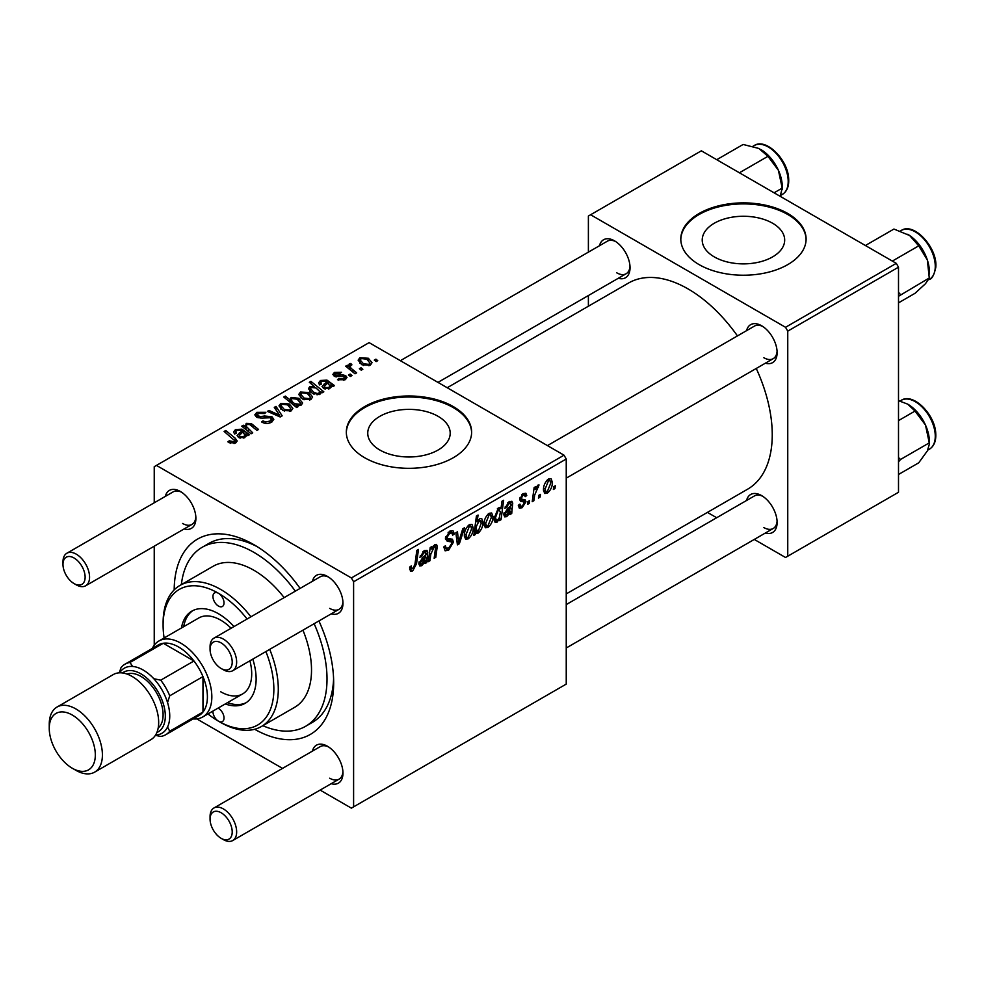 <?xml version="1.0" encoding="UTF-8"?>
<svg xmlns="http://www.w3.org/2000/svg" width="985" height="985" viewBox="0 0 985 985"><rect width="100%" height="100%" fill="white"/><g stroke="black" fill="none" stroke-linecap="round" stroke-linejoin="round"><path stroke-width="1.48" d="M772.597 223.238A41.222 23.8 0 0 0 727.669 218.079A41.222 23.8 0 0 0 702.219 240.069A41.222 23.8 0 0 0 714.297 256.9A41.222 23.8 0 0 0 759.226 262.059A41.222 23.8 0 0 0 784.676 240.069A41.222 23.8 0 0 0 772.597 223.238M787.754 213.474A62.646 36.174 0 0 0 719.469 205.631A62.646 36.174 0 0 0 680.795 239.047A62.646 36.174 0 0 0 699.153 264.633A62.646 36.174 0 0 0 767.426 272.463A62.646 36.174 0 0 0 806.099 239.047A62.646 36.174 0 0 0 787.754 213.474M806.099 239.564A62.646 36.174 0 0 0 787.754 214.496A62.646 36.174 0 0 0 719.887 206.554A62.646 36.174 0 0 0 680.807 239.564M379.828 450.01A41.222 23.8 180 0 1 367.75 433.178A41.222 23.8 180 0 1 393.2 411.188A41.222 23.8 180 0 1 438.128 416.347A41.222 23.8 180 0 1 450.194 433.178A41.222 23.8 180 0 1 424.757 455.168A41.222 23.8 180 0 1 379.828 450.01M453.272 406.583A62.646 36.174 0 0 0 385 398.74A62.646 36.174 0 0 0 346.326 432.156A62.646 36.174 0 0 0 364.672 457.729A62.646 36.174 0 0 0 432.957 465.573A62.646 36.174 0 0 0 471.63 432.156A62.646 36.174 0 0 0 453.272 406.583M471.618 432.674A62.646 36.174 0 0 0 453.272 407.605A62.646 36.174 0 0 0 385.406 399.664A62.646 36.174 0 0 0 346.326 432.674M746.568 330.64A21.929 12.657 60 0 1 761.614 325.752L761.614 325.752A21.929 12.657 60 0 1 777.116 352.618A21.929 12.657 60 0 1 765.357 363.194M762.759 326.466A18.801 10.847 -120 0 0 754.436 326.109L547.451 445.602M599.483 245.733A21.929 12.657 60 0 1 614.529 240.845L614.529 240.845A21.929 12.657 60 0 1 630.043 267.698A21.929 12.657 60 0 1 618.284 278.287M615.687 241.559A18.801 10.847 -120 0 0 607.351 241.19L400.366 360.682M746.568 500.478A21.929 12.657 60 0 1 761.614 495.59L761.614 495.59A21.929 12.657 60 0 1 777.116 522.444A21.929 12.657 60 0 1 765.357 533.033M762.759 496.305A18.801 10.847 -120 0 0 754.436 495.935L566.24 604.581M165.332 496.378A21.929 12.657 60 0 1 180.378 491.49L180.378 491.49A21.929 12.657 60 0 1 195.892 518.356A21.929 12.657 60 0 1 184.133 528.933M181.535 492.204A18.801 10.847 -120 0 0 173.2 491.847L66.882 553.225A18.801 10.847 60 0 1 76.276 554.161A18.801 10.847 60 0 1 88.552 570.721A18.801 10.847 60 0 1 85.67 585.779A18.801 10.847 60 0 1 76.276 584.856L74.06 583.576A15.662 9.037 -120 0 0 85.129 577.185A15.662 9.037 -120 0 0 74.06 558.002A15.662 9.037 -120 0 0 62.978 564.393A15.662 9.037 -120 0 0 74.06 583.576L76.276 584.856M312.417 581.298A21.929 12.657 60 0 1 327.463 576.41L327.463 576.41A21.929 12.657 60 0 1 342.965 603.263A21.929 12.657 60 0 1 331.206 613.852M328.608 577.124A18.801 10.847 -120 0 0 320.273 576.754L213.954 638.145A18.801 10.847 60 0 1 223.349 639.08A18.801 10.847 60 0 1 235.637 655.641A18.801 10.847 60 0 1 232.755 670.699A18.801 10.847 60 0 1 223.349 669.763L221.132 668.495A15.662 9.037 -120 0 0 232.214 662.092A15.662 9.037 -120 0 0 221.132 642.909A15.662 9.037 -120 0 0 210.064 649.312A15.662 9.037 -120 0 0 221.132 668.495L223.349 669.763M312.417 751.136A21.929 12.657 60 0 1 327.463 746.248L327.463 746.248A21.929 12.657 60 0 1 342.965 773.102A21.929 12.657 60 0 1 331.206 783.691M328.608 746.962A18.801 10.847 -120 0 0 320.273 746.593L213.954 807.983A18.801 10.847 60 0 1 223.349 808.907A18.801 10.847 60 0 1 235.637 825.467A18.801 10.847 60 0 1 232.755 840.537A18.801 10.847 60 0 1 223.349 839.602L221.132 838.321A15.662 9.037 -120 0 0 232.214 831.931A15.662 9.037 -120 0 0 221.132 812.748A15.662 9.037 -120 0 0 210.064 819.138A15.662 9.037 -120 0 0 221.132 838.321L223.349 839.602M174.185 589.892A112.77 65.109 60 0 1 253.921 544.693L253.921 544.693A112.77 65.109 60 0 1 300.117 588.402M257.319 546.737A103.376 59.679 -120 0 0 208.882 543.412L202.233 547.254A103.376 59.679 -120 0 0 181.363 584.622M566.24 593.906L747.59 489.213A119.037 68.728 -120 0 0 756.246 368.464M737.445 335.91A119.037 68.728 -120 0 0 688.072 288.925A119.037 68.728 -120 0 0 628.553 283.027L447.202 387.733M564.023 455.181L566.24 459.01L353.603 581.778L351.386 577.949L564.023 455.181L369.104 342.632L154.239 466.681L154.239 502.793M154.239 546.195L154.239 645.187M353.603 581.778L353.603 806.863L351.386 808.143L320.113 790.093M282.523 768.386L196.791 718.89M524.02 501.882L520.523 501.242L519.723 499.346L523.109 493.682L525.855 493.239L526.778 495.517L525.165 496.686L524.549 495.135L523.035 495.356L521.336 498.127L521.496 499.087L525.165 499.851L525.965 501.747L522.161 507.718L519.329 508.174L518.319 505.28L519.932 504.123L520.622 506.265L522.247 506.044L524.365 502.818L519.735 499.383L523.774 501.734M519.858 498.139L522.826 499.481M511.08 504.197L509.036 503.433L506.438 507.497L504.825 508.186L509.171 501.722L511.917 501.279L512.729 503.089L511.72 513.505L510.058 514.465L509.898 512.951L506.696 516.645L504.702 516.866L503.815 514.552L508.125 507.915L510.858 505.871L510.636 503.126L508.703 502.018M492.943 516.534C493.042 520.843 491.367 524.5 487.92 527.48L485.322 527.775L484.091 524.512C483.93 520.055 485.63 516.312 489.188 513.271L491.687 513L492.943 516.534L490.998 515.414M412.752 570.881L410.437 571.238L409.723 567.052L411.336 565.883L411.188 567.532L412.85 568.727L414.968 564.146L416.827 550.393L418.465 549.445L416.544 563.679L412.752 570.881L409.588 569.059M409.637 567.692L412.85 568.727M475.607 531.998L475.238 534.572L473.822 535.397L476.432 515.98L478.07 515.032L477.122 521.828L479.781 518.701L481.702 518.529L482.884 522.173C483.019 526.285 481.493 529.905 478.316 533.033L476.506 533.242L474.376 531.284M464.501 527.751L459.379 543.732L457.409 544.865L455.858 532.75L457.471 531.814L458.616 542.169L462.765 528.76L464.501 527.751M443.816 546.971L445.836 548.14L448.717 548.029L451.869 543.215L451.45 541.885L447.252 541.258L445.429 538.401L449.763 531.149L452.965 530.669L454.294 533.722L452.669 535.237L451.893 532.959L449.714 533.267L447.03 537.367L447.633 538.61L452.398 539.201L453.482 542.107L448.618 550.184L445.097 550.812L443.816 546.897L445.429 545.739L446.168 548.473L443.816 547.106M451.45 541.885L445.429 538.389M555.343 485.765L554.974 488.548L553.361 489.471L553.693 486.725L555.343 485.765M566.24 459.01L566.24 684.095L353.603 806.863M473.206 527.935C473.305 532.245 471.63 535.889 468.183 538.881L465.597 539.177L464.354 535.902C464.206 531.444 465.905 527.701 469.451 524.66L471.963 524.389L473.206 527.935L471.261 526.815M426.099 553.262L424.055 552.499L421.457 556.55L419.844 557.251L424.203 550.787L426.936 550.332L427.749 552.142L426.751 562.57L425.077 563.531L424.917 562.004L421.715 565.71L419.733 565.932L418.847 563.617L423.144 556.981L425.877 554.937L425.655 552.191L423.735 551.083M430.827 554.173L429.94 560.724L428.303 561.672L430.211 547.549L431.849 546.601L431.529 548.965L434.877 544.619L436.527 544.409L437.254 546.416L435.776 557.362L434.151 558.298L435.616 547.414L434.373 546.54L430.827 554.173L429.423 553.361M435.616 547.414L433.375 545.973M501.02 519.686L499.395 520.634L499.678 518.664L496.933 522.284L495.16 522.432L493.953 518.701L498.41 507.94L500.946 508.642L502.005 501.217L503.643 500.269L501.02 519.686L499.641 518.898M500.183 507.767L500.946 508.642L499.186 507.62M552.351 482.244C552.45 486.553 550.775 490.198 547.328 493.19L544.73 493.485L543.486 490.21C543.338 485.765 545.037 482.01 548.596 478.969L551.095 478.698L552.351 482.244L550.406 481.123M540.445 494.371L540.063 497.142L538.45 498.078L538.795 495.32L540.445 494.371M534.67 495.049L533.858 500.737L532.22 501.673L534.129 487.55L535.754 486.615L535.347 489.545L537.97 485.1L539.054 484.952L534.67 495.049L533.23 494.224M529.573 500.651L529.191 503.421L527.578 504.357L527.923 501.599L529.573 500.651M351.99 375.544L350.377 376.467L348.493 375.002L350.143 374.041L351.99 375.544M362.862 369.264L361.249 370.188L359.377 368.722L361.027 367.762L362.862 369.264M337.498 379.73L338.692 378.56L343.827 378.856L344.221 376.627L334.26 376.233L332.881 374.398L334.42 372.428L341.512 372.281L340.108 373.327L335.762 373.278L335.614 375.15L342.842 374.916L345.698 375.63L347.003 377.464L345.169 379.717L337.498 379.73M344.898 379.853L344.221 376.627M335.011 376.59L335.011 374.275L335.614 376.775M320.901 393.187L320.901 391.673L319.928 394.283L312.368 393.347L308.465 388.693L309.721 386.686L314.129 386.305L309.302 382.279L310.928 381.343L323.819 391.808L322.181 392.744L320.901 391.673L321.024 392.473M271.614 422.171C268.191 423.956 264.83 423.87 261.567 421.925L262.983 420.878L265.679 421.962L269.902 421.063L271.466 419.154L270.456 417.751L261.838 418.108L256.629 417.209L254.807 414.845L256.851 412.333L265.876 412.309L264.756 413.528L258.612 413.404L257.233 415.03L260.126 416.68L264.522 416.002L271.922 416.741L273.83 419.315L271.614 422.171M291.178 410.88L282.855 410.499L278.977 405.857L280.774 403.407L289.245 403.948L292.877 408.381L291.178 410.88M244.933 428.77L246.201 423.365L251.31 423.575L258.575 429.472L256.937 430.408L249.71 424.547L247.1 424.473L246.016 426.136L252.726 432.846L251.101 433.782L241.731 426.173L243.369 425.237L244.933 426.505L244.859 425.68M229.16 442.733L227.88 441.846L229.296 440.787L234.036 441.772L234.799 440.751L224.124 431.455L225.75 430.519L235.206 438.19L237.188 440.972L235.747 442.881L229.16 442.733M351.386 577.949L156.455 465.412M247.875 435.641L246.312 434.927L244.711 437.709L238.592 437.488L237.065 435.518L241.62 431.122L240.5 430.211L236.782 430.42L235.674 431.836L236.4 433.203L234.59 434.016L233.593 431.947L235.513 429.534L242.014 429.189L249.537 434.68L247.875 435.641L247.863 433.929M298.036 406.682L296.608 407.507L283.729 397.041L285.354 396.105L289.836 399.775L291.104 397.435L298.75 398.285L302.617 402.951L301.311 405.032L296.362 405.291L298.036 406.682M282.166 415.842L280.196 416.987L267.378 411.373L268.991 410.437L279.666 415.288L274.273 407.384L276.009 406.386L282.166 415.842M310.915 399.479L302.592 399.097L298.714 394.456L300.499 392.005L308.982 392.559L312.614 396.98L310.915 399.479M332.856 386.588L331.292 385.874L329.692 388.644L323.572 388.422L322.033 386.452L326.601 382.057L325.481 381.158L321.763 381.367L320.654 382.783L321.381 384.138L319.571 384.95L318.561 382.894L320.494 380.469L326.995 380.124L334.518 385.627L332.856 386.588M370.323 365.189L361.988 364.807L358.121 360.165L359.907 357.715L368.378 358.269L372.022 362.689L370.323 365.189M350.734 365.103C349.921 366.789 350.66 368.341 352.962 369.769L356.656 372.847L355.019 373.795L345.649 366.186L347.274 365.238L349.195 366.814L348.604 365.029L350.783 363.453L351.904 364.844L350.155 366.1L350.155 369.843M377.76 360.658L376.147 361.594L374.275 360.116L375.925 359.168L377.76 360.658M262.81 725.686A103.376 59.679 -120 0 0 305.609 726.302L312.257 722.461A103.376 59.679 -120 0 0 333.595 678.85M896.288 263.352L898.505 267.181L787.754 331.132L785.538 327.291L896.288 263.352L701.357 150.816L588.39 216.035L588.39 252.135M588.39 295.537L588.39 306.212M787.754 331.132L787.754 556.205L785.538 557.485L754.276 539.435M716.674 517.728L707.427 512.397M787.754 556.205L898.505 492.266L898.505 267.181M785.538 327.291L590.606 214.755M763.831 357.727A18.801 10.847 -120 0 0 773.225 358.663A18.801 10.847 -120 0 0 777.079 351.263M616.745 272.808A18.801 10.847 -120 0 0 626.14 273.744A18.801 10.847 -120 0 0 629.994 266.344M763.831 527.566A18.801 10.847 -120 0 0 773.225 528.489A18.801 10.847 -120 0 0 777.079 521.09M318.918 620.956A112.77 65.109 60 0 1 333.669 682.814A112.77 65.109 60 0 1 254.659 729.269M329.679 778.212A18.801 10.847 -120 0 0 339.074 779.147A18.801 10.847 -120 0 0 342.928 771.747M329.679 608.385A18.801 10.847 -120 0 0 339.074 609.309A18.801 10.847 -120 0 0 342.928 601.921M182.594 523.466A18.801 10.847 -120 0 0 191.989 524.402A18.801 10.847 -120 0 0 195.843 517.002M229.296 442.819L229.296 440.787M230.502 443.361L230.502 441.662M234.036 443.57L234.036 441.772M225.75 432.784L225.75 430.519M235.206 443.164L235.206 438.19M241.62 433.141L241.62 431.122M235.513 433.597L235.513 429.534M242.014 432.834L242.014 429.189M243.837 433.068L243.837 430.531M243.812 436.601L244.908 434.964L242.753 432.095L239.343 435.419L240.192 436.552L243.812 436.601L243.812 438.116M240.192 438.165L240.192 436.552M243.369 427.502L243.369 425.237M246.201 425.348L246.201 423.365M251.31 425.742L251.31 423.575M285.354 398.371L285.354 396.105M289.836 402.003L289.836 399.775M291.104 403.037L291.104 397.435M298.75 400.366L298.75 398.285M296.362 407.298L296.362 405.291M292.582 402.04L294.786 403.739L299.772 404.293L300.56 403.05L297.162 399.233L291.979 398.556L291.252 399.775L292.582 402.04L292.582 404.232M299.772 405.574L299.772 404.293M294.786 406.029L294.786 403.739M280.774 409.021L280.774 403.407M289.245 406.066L289.245 403.948M282.104 404.256L281.094 405.783L284.296 409.464L289.787 410.055L290.71 408.603L287.62 404.884L282.104 404.256M284.296 411.176L284.296 409.464M289.787 411.471L289.787 410.055M268.991 412.075L268.991 410.437M279.666 416.754L279.666 415.288M276.009 409.982L276.009 406.386M262.983 422.639L262.983 420.878M263.475 422.836L263.475 421.174M265.679 423.427L265.679 421.962M269.902 422.971L269.902 421.063M256.851 417.332L256.851 412.333M258.144 417.849L258.144 416.224M260.126 418.157L260.126 416.68M271.922 421.986L271.922 416.741M300.499 397.632L300.499 392.005M308.982 394.677L308.982 392.559M301.841 392.867L300.831 394.382L304.033 398.075L309.524 398.666L310.447 397.214L307.357 393.483L301.841 392.867M304.033 399.787L304.033 398.075M309.524 400.082L309.524 398.666M309.721 391.304L309.721 386.686M314.129 387.216L314.129 386.305M310.928 383.633L310.928 381.343M311.235 387.437L310.521 388.583L313.649 392.215L317.071 393.495L319.041 393.163L319.522 391.279L316.074 388.004L311.235 387.437M313.649 394.012L313.649 392.215M319.706 394.394L319.522 391.279M319.041 394.653L319.041 393.163M317.071 394.862L317.071 393.495M314.104 394.209L314.104 392.498M326.601 384.076L326.601 382.057M320.494 384.544L320.494 380.469M326.995 383.768L326.995 380.124M328.818 384.002L328.818 381.478M332.844 386.576L332.844 384.864M328.781 387.536L329.877 385.898L327.734 383.03L324.311 386.354L325.173 387.499L328.781 387.536L328.781 389.05M325.173 389.1L325.173 387.499M338.692 380.296L338.692 378.56M343.827 380.333L343.827 378.856M334.42 376.319L334.42 372.428M336.685 376.935L336.685 375.593M342.842 376.258L342.842 374.916M345.698 379.373L345.698 375.63M359.907 363.33L359.907 357.715M368.378 360.375L368.378 358.269M361.249 358.565L360.239 360.091L363.428 363.773L368.919 364.364L369.843 362.911L366.765 359.193L361.249 358.565M363.428 365.497L363.428 363.773M368.919 365.78L368.919 364.364M361.027 370.015L361.027 367.762M347.274 367.504L347.274 365.238M349.195 369.067L349.195 366.814M349.281 369.129L349.281 363.847M350.783 365.078L350.783 363.453M350.143 376.295L350.143 374.041M375.925 361.409L375.925 359.168M553.57 487.735L554.974 488.548M443.829 547.414L448.618 550.184M445.429 538.413L451.13 541.701M449.8 531.124L454.294 533.722M449.456 531.334L454.282 534.116M448.126 532.356L449.714 533.267M445.651 536.554L447.03 537.367M445.479 537.49L453.482 542.107M457.089 542.415L459.379 543.732M456.929 541.196L458.616 542.169M464.378 536.677L468.183 538.881M469.377 526.335L465.967 534.769L466.804 537.367L468.195 537.244L471.606 528.859L470.744 526.224L468.158 525.621M464.464 533.907L465.967 534.769M474.019 533.87L475.238 534.572M475.755 521.04L477.122 521.828M480.926 521.04L482.884 522.173M474.438 530.792L478.316 533.033M476.543 526.027L476.174 529.204L478.181 531.481L481.271 523.134L479.252 520.634L476.543 526.027L475.189 525.239M478.279 520.068L480.434 520.523L478.735 519.538M474.524 530.176L478.181 531.481M474.758 528.391L476.174 529.204M410.006 566.843L411.188 567.532M415.141 562.866L416.544 563.679M424.215 561.598L424.917 562.004M418.859 564.06L421.715 565.71M422.824 551.785L424.055 552.499M420.238 555.848L421.457 556.55M424.831 550.467L427.749 552.142M426.049 553.878L427.49 554.703M424.917 559.997L426.567 560.945M424.412 561.228L426.751 562.57M422.22 563.789L425.606 556.722L420.46 562.681L420.952 563.962L422.22 563.789M424.498 556.082L425.606 556.722M419.081 561.881L420.46 562.681M428.537 559.923L429.94 560.724M430.125 548.165L431.529 548.965M434.533 544.853L437.254 546.416M434.397 556.562L435.776 557.362M484.115 525.288L487.92 527.48M489.114 514.933L485.691 523.38L486.541 525.978L487.932 525.855L491.33 517.457L490.481 514.823L487.895 514.232M484.201 522.518L485.691 523.38M499.05 518.295L499.678 518.664M494.113 520.659L496.933 522.284M497.807 508.371L499.617 509.43L498.508 509.516L495.578 517.371L496.181 520.277L497.45 520.351L499.321 517.667L500.442 511.757L497.327 508.839M494.101 516.522L495.578 517.371M493.953 518.984L497.45 520.351M494.039 517.039L495.566 517.925M509.196 512.545L509.898 512.951M503.84 514.995L506.696 516.645M507.792 502.719L509.036 503.433M505.219 506.795L506.438 507.497M509.811 501.402L512.729 503.089M511.03 504.812L512.471 505.637M509.898 510.932L511.547 511.892M509.393 512.163L511.72 513.505M507.201 514.724L510.575 507.657L505.428 513.616L505.933 514.909L507.201 514.724M509.479 507.029L510.575 507.657M504.061 512.828L505.428 513.616M523.355 493.547L526.778 495.517M521.816 494.655L523.035 495.356M520.068 497.388L521.336 498.127M519.846 498.213L525.965 501.747M518.319 505.49L522.161 507.718M543.523 490.998L547.328 493.19M548.522 480.643L545.099 489.089L545.949 491.675L547.34 491.552L550.738 483.167L549.889 480.532L547.291 479.929M543.609 488.228L545.099 489.089M538.672 496.341L540.063 497.142M532.454 499.924L533.858 500.737M533.968 488.745L535.347 489.545M536.776 486.405L538.413 487.353M536.542 486.787L537.601 487.403M527.8 502.621L529.191 503.421M247.1 619.011A78.32 45.211 -120 0 0 218.485 593.29A7.831 4.519 -120 0 0 214.57 592.908A7.831 4.519 -120 0 0 213.363 599.175A7.831 4.519 -120 0 0 218.485 606.083A7.831 4.519 -120 0 0 222.401 606.464A7.831 4.519 -120 0 0 223.595 600.197A7.831 4.519 -120 0 0 218.485 593.29A78.32 45.211 -120 0 0 163.104 625.266A78.32 45.211 -120 0 0 164.113 637.984M212.957 711.059A7.831 4.519 -120 0 0 218.485 721.18A7.831 4.519 -120 0 0 222.401 721.574A7.831 4.519 -120 0 0 223.595 715.295A7.831 4.519 -120 0 0 218.485 708.387A7.831 4.519 -120 0 0 218.017 708.141M233.999 626.571A53.252 30.744 -120 0 0 218.485 613.754A53.252 30.744 -120 0 0 191.853 611.119A53.252 30.744 -120 0 0 181.449 627.974M192.986 610.515A53.252 30.744 -120 0 0 183.666 626.694M207.97 713.953A78.32 45.211 -120 0 0 218.485 721.18A78.32 45.211 -120 0 0 266.701 716.514A78.32 45.211 -120 0 0 265.888 651.565M220.689 722.461L218.485 721.18L220.702 722.461A81.447 47.021 60 0 1 220.689 722.461A81.447 47.021 60 0 0 261.419 726.499L294.65 707.316A81.447 47.021 -120 0 0 302.949 630.178M163.104 625.266L163.104 622.705A81.447 47.021 60 0 1 179.972 585.422A81.447 47.021 60 0 1 220.702 589.461A81.447 47.021 60 0 1 250.916 616.807M269.718 649.361A81.447 47.021 60 0 1 261.419 726.499M284.148 597.624A81.447 47.021 -120 0 0 253.921 570.278A81.447 47.021 -120 0 0 213.203 566.24L179.972 585.422M305.609 726.302A103.376 59.679 -120 0 0 314.141 623.702M295.352 591.148A103.376 59.679 -120 0 0 253.921 552.376A103.376 59.679 -120 0 0 202.233 547.254M152.33 648.413A43.857 25.314 60 0 1 158.893 641.001L198.773 617.977A43.857 25.314 60 0 1 220.702 620.144A43.857 25.314 60 0 1 231.106 628.245M249.907 660.8A43.857 25.314 60 0 1 242.618 693.933A43.857 25.314 60 0 1 220.702 691.765M225.306 703.943A53.252 30.744 -120 0 0 245.105 703.352A53.252 30.744 -120 0 0 252.788 659.125M227.523 702.662A53.252 30.744 -120 0 0 246.188 702.674M898.505 296.288L929.274 277.979L925.481 283.717L915.016 293.308L898.505 302.851M900.512 294.589L898.505 292.274M892.348 261.074L918.722 245.844L927.341 259.978L929.274 277.979M865.396 245.511L893.924 229.049L909.66 235.526L918.722 245.844M929.372 273.965L929.372 271.7A30.498 17.607 -120 0 0 927.341 259.978A30.498 17.607 -120 0 0 909.66 235.526A30.498 17.607 -120 0 0 907.801 234.356A30.498 17.607 -120 0 0 907.653 234.27M782.287 189.379L782.287 186.793A30.498 17.607 -120 0 0 782.213 184.601A30.498 17.607 -120 0 0 778.409 170.294L782.201 188.123L780.255 196.163M774.087 192.801L782.201 188.123M739.415 172.781L767.943 156.319L778.409 170.294A30.498 17.607 -120 0 0 760.728 149.449A30.498 17.607 -120 0 0 760.617 149.375M716.76 159.693L743.133 144.463L758.869 148.464L767.943 156.319M898.505 461.891L900.512 459.478L898.505 457.545M898.505 474.487L918.722 462.815L927.341 450.921L929.372 444.124L929.274 442.868L900.512 459.478M898.505 420.607L915.016 411.065L925.481 425.04L929.274 442.868M898.505 400.673L907.727 404.145L915.016 411.065M929.372 444.124L929.372 441.539A30.498 17.607 -120 0 0 925.481 425.04A30.498 17.607 -120 0 0 907.801 404.195A30.498 17.607 -120 0 0 907.69 404.133M210.064 649.312L210.064 646.751A18.801 10.847 60 0 1 213.954 638.145M210.064 819.138L210.064 816.577A18.801 10.847 60 0 1 213.954 807.983M62.978 564.393L62.978 561.832A18.801 10.847 60 0 1 66.882 553.225M158.893 641.001A43.857 25.314 60 0 1 192.691 652.747A43.857 25.314 60 0 1 211.837 696.875A43.857 25.314 60 0 1 202.75 716.957A43.857 25.314 60 0 1 193.048 718.939M165.751 734.712L198.97 715.529A40.717 23.517 -120 0 0 202.972 712.044A40.717 23.517 -120 0 0 207.404 696.875A40.717 23.517 -120 0 0 202.972 676.609A40.717 23.517 -120 0 0 193.959 660.984L163.264 643.267A40.717 23.517 -120 0 0 158.253 644.99L125.021 664.173A40.717 23.517 60 0 1 130.032 662.449L132.544 666.451A37.59 21.707 -120 0 0 119.665 672.804A37.59 21.707 60 0 1 143.17 670.022A37.59 21.707 60 0 1 168.964 708.227A37.59 21.707 60 0 1 155.593 735.019A37.59 21.707 -120 0 0 167.536 727.053L169.752 731.227A40.717 23.517 60 0 1 165.751 734.712A40.717 23.517 60 0 1 160.727 736.435L155.371 735.364M169.752 731.227L202.972 712.044L202.972 676.609L169.752 695.792L167.536 702.514A37.59 21.707 -120 0 0 153.795 678.714L160.727 680.167L193.959 660.984A40.717 23.517 -120 0 0 163.264 643.267L130.032 662.449M119.271 672.829L121.02 667.645A40.717 23.517 60 0 1 125.021 664.173M160.727 680.167A40.717 23.517 60 0 1 169.752 695.792M75.833 770.282L72.287 768.238A32.579 18.813 -120 0 0 95.323 754.941A32.579 18.813 -120 0 0 72.287 715.036A32.579 18.813 -120 0 0 49.25 728.346A32.579 18.813 -120 0 0 72.287 768.238L75.833 770.282A37.59 21.707 60 0 0 94.622 772.154A37.59 21.707 60 0 0 100.384 742.025A37.59 21.707 60 0 0 75.833 708.904A37.59 21.707 60 0 0 57.032 707.045A37.59 21.707 60 0 0 49.25 724.246L49.25 728.346M156.886 732.483A34.463 19.897 -120 0 0 163.781 705.358A34.463 19.897 -120 0 0 140.953 673.863A34.463 19.897 -120 0 0 122.522 672.952M127.04 674.06A31.323 18.087 60 0 1 140.953 676.424A31.323 18.087 60 0 1 160.937 702.502A31.323 18.087 60 0 1 158.191 728.013M57.032 707.045L113.3 674.553A37.59 21.707 60 0 1 132.089 676.424A37.59 21.707 60 0 1 156.652 709.545A37.59 21.707 60 0 1 150.89 739.661L94.622 772.154M239.293 437.845L239.293 432.932M246.004 436.429L246.004 432.513M252.985 427.133L252.985 424.831M248.38 431.578L248.38 429.312M294.38 405.697L294.38 403.493M276.022 415.153L276.022 413.552M264.522 417.714L264.522 416.002M324.274 388.779L324.274 383.867M330.985 387.376L330.985 383.448M339.025 376.75L339.025 375.408M352.962 372.121L352.962 369.769M445.491 539.312L449.185 541.442M456.461 537.453L458.284 538.512M474.819 527.935L476.186 528.723M425.483 557.485L426.862 558.286M422.257 557.572L423.587 558.347M435.579 547.968L437.008 548.793M510.464 508.432L511.843 509.22M507.238 508.519L508.568 509.282M519.772 499.986L522.481 501.537M901.238 230.49C914.055 221.65 938.139 248.454 935.75 267.6C934.026 275.147 931.933 279.05 929.434 279.321A28.196 16.277 -120 0 0 935.196 268.351A28.196 16.277 -120 0 0 923.758 238.899A28.196 16.277 -120 0 0 901.238 230.49L900.364 230.995M754.165 145.583C765.911 137.58 787.988 159.582 788.665 178.716C789.12 186.239 787.015 191.472 782.349 194.414A28.196 16.277 -120 0 0 788.123 179.479A28.196 16.277 -120 0 0 775.084 152.306A28.196 16.277 -120 0 0 754.165 145.583L752.909 146.297M935.196 434.237A28.196 16.277 -120 0 0 922.169 407.064A28.196 16.277 -120 0 0 901.238 400.329C912.996 392.338 935.073 414.328 935.75 433.462C936.193 440.985 934.088 446.217 929.434 449.16A28.196 16.277 -120 0 0 935.196 434.237M935.208 432.834A26.312 15.194 60 0 1 935.258 435.469M234.799 440.751L234.799 443.336M235.674 431.836L235.674 433.523M244.908 434.964L244.908 437.586M239.343 435.419L239.343 437.869M246.016 426.136L246.016 429.657M291.252 399.775L291.252 403.16M300.56 403.05L300.56 405.377M281.094 405.783L281.094 409.304M290.71 408.603L290.71 411.127M271.466 419.154L271.466 422.257M257.233 415.03L257.233 417.517M300.831 394.382L300.831 397.915M310.447 397.214L310.447 399.725M310.521 388.583L310.521 392.079M320.654 382.783L320.654 384.47M329.877 385.898L329.877 388.521M324.311 386.354L324.311 388.804M360.239 360.091L360.239 363.613M369.843 362.911L369.843 365.435M451.893 532.959L449.283 531.444M470.744 526.224L468.786 525.091M466.804 537.367L464.354 535.951M420.952 563.962L418.896 562.78M435.247 546.416L433.745 545.555M490.481 514.823L488.523 513.702M486.541 525.978L484.091 524.562M496.403 520.449L493.953 519.033M505.933 514.909L503.877 513.714M520.622 506.265L518.59 505.096M524.549 495.135L522.604 494.002M549.889 480.532L547.931 479.399M545.949 491.675L543.486 490.259M929.434 279.321L928.486 279.875M782.349 194.414L780.649 195.387M901.238 400.329L899.982 401.055M929.434 449.16L927.735 450.145M773.225 358.663L566.24 478.156M339.074 609.309L232.755 670.699M232.755 840.537L339.074 779.147M566.24 647.995L773.225 528.489M85.67 585.779L191.989 524.402M437.956 382.389L626.14 273.744M202.75 716.957L242.618 693.933"/></g></svg>
